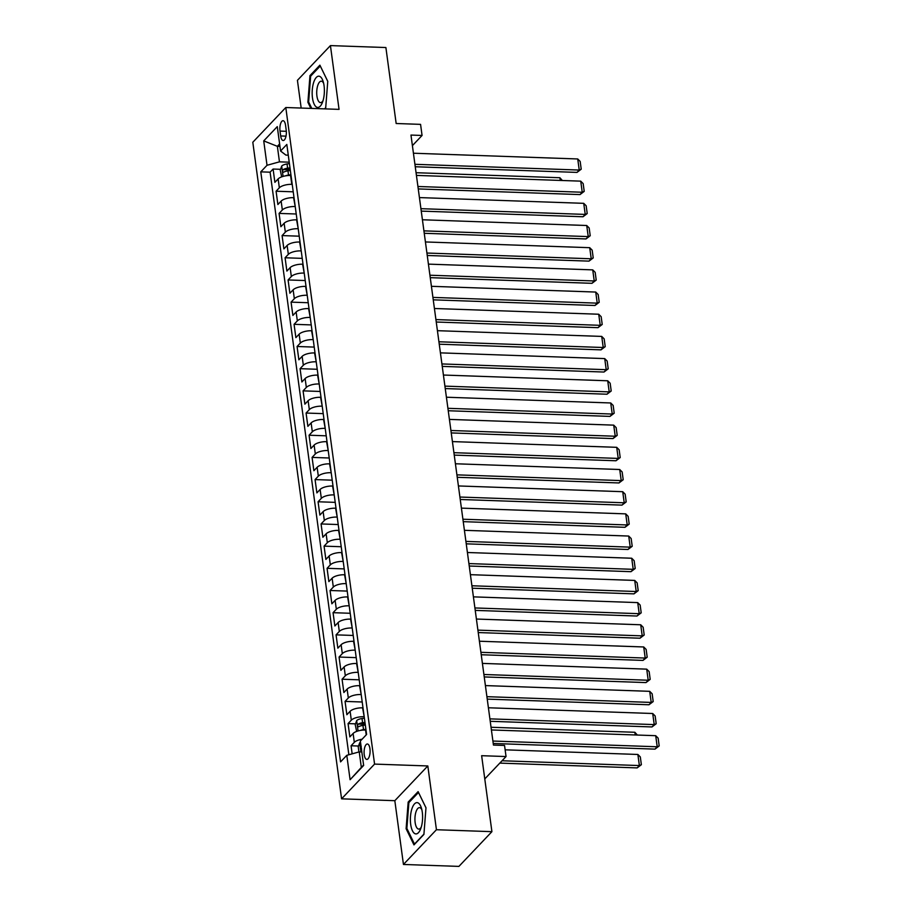<?xml version="1.0" encoding="UTF-8"?>
<svg xmlns="http://www.w3.org/2000/svg" width="912" height="912" viewBox="0 0 912 912"><rect width="100%" height="100%" fill="white"/><g stroke="black" fill="none" stroke-linecap="round" stroke-linejoin="round"><path stroke-width="1.37" d="M369.941 748.695A7.706 2.998 -88 0 0 367.365 743.998A7.706 2.998 -88 0 0 364.241 754.703A7.706 2.998 -88 0 0 366.818 759.411A7.706 2.998 -88 0 0 369.941 748.695M403.446 864.462L458.907 866.4L491.91 831.664L436.438 829.726L427.819 765.955L374.57 764.096L341.578 798.832L394.828 800.69L403.446 864.462L436.438 829.726M374.57 764.096L285.798 107.513L252.806 142.249L341.578 798.832M285.798 107.513L339.047 109.372L330.429 45.6L297.426 80.336L301.177 108.049M330.429 45.6L385.89 47.538L396.161 123.508L420.569 124.363L422.062 135.455L410.97 135.067L493.449 745.07L504.541 745.457L506.046 756.55L481.639 755.695L491.91 831.664M291.019 175.492L290.586 175.48A9.644 3.568 172.3 0 0 278.137 178.923L274.888 182.343L273.087 169.039L280.543 169.301M286.892 169.518L290.221 169.643M292.216 184.361L291.783 184.349A9.644 3.568 172.3 0 0 279.334 187.792L276.085 191.224L293.231 191.816M276.085 191.224L277.886 204.527L281.135 201.107A9.644 3.568 172.3 0 1 293.584 197.653L294.017 197.676M297.016 219.86L296.582 219.838A9.644 3.568 172.3 0 0 284.134 223.28L280.885 226.712L279.083 213.408L296.229 214.001M300.014 242.033L299.581 242.022A9.644 3.568 172.3 0 0 287.132 245.465L283.883 248.896L282.082 235.581L299.227 236.185M303.012 264.218L302.579 264.206A9.644 3.568 172.3 0 0 290.141 267.649L286.881 271.081L285.08 257.765L302.225 258.37M306.01 286.402L305.577 286.391A9.644 3.568 172.3 0 0 293.14 289.834L289.879 293.254L288.078 279.95L305.224 280.543M309.008 308.587L308.575 308.564A9.644 3.568 172.3 0 0 296.138 312.018L292.877 315.438L291.076 302.134L308.222 302.727M312.007 330.76L311.573 330.748A9.644 3.568 172.3 0 0 299.136 334.191L295.876 337.622L294.074 324.307L311.22 324.911M315.005 352.944L314.572 352.933A9.644 3.568 172.3 0 0 302.134 356.375L298.874 359.807L297.073 346.492L314.218 347.096M318.014 375.128L317.57 375.117A9.644 3.568 172.3 0 0 305.132 378.56L301.872 381.98L300.082 368.676L317.216 369.28M321.013 397.313L320.568 397.29A9.644 3.568 172.3 0 0 308.131 400.744L304.87 404.164L303.08 390.86L320.215 391.453M324.011 419.497L323.566 419.474A9.644 3.568 172.3 0 0 311.129 422.917L307.88 426.349L306.079 413.045L323.213 413.638M327.009 441.67L326.576 441.659A9.644 3.568 172.3 0 0 314.127 445.102L310.878 448.533L309.077 435.218L326.211 435.822M330.007 463.855L329.574 463.843A9.644 3.568 172.3 0 0 317.125 467.286L313.876 470.717L312.075 457.402L329.209 458.006M333.005 486.039L332.572 486.028A9.644 3.568 172.3 0 0 320.123 489.47L316.874 492.89L315.073 479.587L332.219 480.179M336.004 508.223L335.57 508.201A9.644 3.568 172.3 0 0 323.122 511.655L319.873 515.075L318.071 501.771L335.217 502.364M339.002 530.396L338.569 530.385A9.644 3.568 172.3 0 0 326.12 533.828L322.871 537.259L321.07 523.944L338.215 524.548M342 552.581L341.567 552.569A9.644 3.568 172.3 0 0 329.129 556.012L325.869 559.444L324.068 546.128L341.213 546.733M344.998 574.765L344.565 574.754A9.644 3.568 172.3 0 0 332.128 578.197L328.867 581.617L327.066 568.313L344.212 568.906M347.996 596.95L347.563 596.927A9.644 3.568 172.3 0 0 335.126 600.381L331.865 603.801L330.064 590.497L347.21 591.09M350.995 619.134L350.561 619.111A9.644 3.568 172.3 0 0 338.124 622.554L334.864 625.985L333.062 612.682L350.208 613.274M354.004 641.307L353.56 641.296A9.644 3.568 172.3 0 0 341.122 644.738L337.862 648.17L336.061 634.855L353.206 635.459M357.002 663.491L356.558 663.48A9.644 3.568 172.3 0 0 344.12 666.923L340.86 670.354L339.07 657.039L356.204 657.643M360.001 685.676L359.556 685.664A9.644 3.568 172.3 0 0 347.119 689.107L343.87 692.527L342.068 679.223L359.203 679.816M362.999 707.86L362.566 707.837A9.644 3.568 172.3 0 0 350.117 711.292L346.868 714.712L345.067 701.408L362.201 702.001M365.997 730.033L365.564 730.022A9.644 3.568 172.3 0 0 353.115 733.465L349.866 736.896L348.065 723.581L355.52 723.843M361.87 724.071L365.199 724.185M280.018 131.077L280.679 135.956A7.467 2.907 -88 0 0 283.187 140.516A7.467 2.907 -88 0 0 286.208 130.142L285.547 125.263A7.467 2.907 -88 0 0 283.051 120.703A7.467 2.907 -88 0 0 280.018 131.077L286.322 131.305M279.95 146.41L277.362 146.319L279.46 161.846L267.022 165.289L260.775 171.855L340.552 761.896L346.799 755.33L350.094 779.726L363.649 765.453L360.354 741.057L366.601 734.479L286.824 144.449L280.577 151.016L285.889 155.086L288.272 155.165M267.022 165.289L263.728 140.893L277.282 126.62L280.577 151.016M364.196 716.729L362.566 707.837M361.198 694.545L359.556 685.664M358.199 672.361L356.558 663.48M355.201 650.188L353.56 641.296M352.203 628.003L350.561 619.111M349.205 605.819L347.563 596.927M346.207 583.634L344.565 574.754M343.197 561.461L341.567 552.569M340.199 539.277L338.569 530.385M337.201 517.093L335.57 508.201M334.202 494.908L332.572 486.028M331.204 472.724L329.574 463.843M328.206 450.551L326.576 441.659M325.208 428.366L323.566 419.474M322.21 406.182L320.568 397.29M319.211 383.998L317.57 375.117M316.213 361.825L314.572 352.933M313.215 339.64L311.573 330.748M310.217 317.456L308.575 308.564M307.207 295.271L305.577 286.391M304.209 273.087L302.579 264.206M301.211 250.914L299.581 242.022M298.213 228.73L296.582 219.838M295.214 206.545L293.584 197.653M273.087 169.039L270.1 172.186L348.863 754.748M362.121 739.199A9.644 3.568 -7.7 0 0 354.312 742.345L351.063 745.765L352.157 753.836M348.065 723.581L351.314 720.161A9.644 3.568 -7.7 0 1 363.763 716.718M345.067 701.408L348.316 697.976A9.644 3.568 -7.7 0 1 360.764 694.534M342.068 679.223L345.317 675.792A9.644 3.568 -7.7 0 1 357.766 672.349M339.07 657.039L342.319 653.619A9.644 3.568 -7.7 0 1 354.757 650.165M336.061 634.855L339.321 631.435A9.644 3.568 -7.7 0 1 351.758 627.992M333.062 612.682L336.323 609.25A9.644 3.568 -7.7 0 1 348.76 605.807M330.064 590.497L333.325 587.066A9.644 3.568 -7.7 0 1 345.762 583.623M327.066 568.313L330.326 564.881A9.644 3.568 -7.7 0 1 342.764 561.439M324.068 546.128L327.328 542.708A9.644 3.568 -7.7 0 1 339.766 539.254M321.07 523.944L324.33 520.524A9.644 3.568 -7.7 0 1 336.767 517.081M318.071 501.771L321.332 498.34A9.644 3.568 -7.7 0 1 333.769 494.897M315.073 479.587L318.322 476.155A9.644 3.568 -7.7 0 1 330.771 472.712M312.075 457.402L315.324 453.982A9.644 3.568 -7.7 0 1 327.773 450.528M309.077 435.218L312.326 431.798A9.644 3.568 -7.7 0 1 324.775 428.355M306.079 413.045L309.328 409.613A9.644 3.568 -7.7 0 1 321.776 406.171M303.08 390.86L306.329 387.429A9.644 3.568 -7.7 0 1 318.778 383.986M300.082 368.676L303.331 365.245A9.644 3.568 -7.7 0 1 315.769 361.802M297.073 346.492L300.333 343.072A9.644 3.568 -7.7 0 1 312.77 339.617M294.074 324.307L297.335 320.887A9.644 3.568 -7.7 0 1 309.772 317.444M291.076 302.134L294.337 298.703A9.644 3.568 -7.7 0 1 306.774 295.26M288.078 279.95L291.338 276.518A9.644 3.568 -7.7 0 1 303.776 273.076M285.08 257.765L288.34 254.345A9.644 3.568 -7.7 0 1 300.778 250.891M282.082 235.581L285.342 232.161A9.644 3.568 -7.7 0 1 297.779 228.718M279.083 213.408L282.344 209.977A9.644 3.568 -7.7 0 1 294.781 206.534M289.218 162.188L279.46 161.846M484.774 778.928L506.046 756.55M412.406 145.624L422.062 135.455M279.619 143.936L277.362 146.319L263.728 140.893M361.825 751.967L359.237 751.876L361.334 767.402L363.592 765.031M270.1 172.186L260.775 171.855M351.063 745.765L358.519 746.027M346.799 755.33L359.237 751.876M350.094 779.726L361.334 767.402M324.832 108.881L325.687 107.981L327.761 81.339L319.895 65.162L309.966 75.628L307.891 102.269L310.867 108.391M427.819 765.955L394.828 800.69M423.909 834.434L425.984 807.793L418.118 791.627L408.177 802.081L406.114 828.723L413.968 844.9L423.909 834.434M308.803 102.292L307.891 102.269M311.106 75.673L309.966 75.628M407.026 828.746L406.114 828.723M409.328 802.127L408.177 802.081M413.432 153.227L577.729 158.962L579.234 170.054L577 172.402L581.218 169.199L579.234 170.054L414.926 164.308M415.256 166.748L577 172.402M577.729 158.962L580.169 161.435L581.218 169.199M285.319 175.891A6.384 2.371 -7.7 0 1 288.534 175.058L290.917 174.705M281.671 176.871L280.246 170.134L281.728 166.03A6.384 2.371 -7.7 0 1 287.041 163.966L289.412 163.613M416.066 172.71L559.9 177.737L562.373 180.508M289.982 167.831L287.611 168.184A6.384 2.371 172.3 0 0 283.244 169.552C282.31 171.148 282.435 172.037 283.598 172.208A6.384 2.371 -7.7 0 1 287.964 170.84L290.347 170.498M283.244 169.552L286.436 169.666A3.249 1.208 -7.7 0 1 287.861 169.324L290.141 168.982M560.253 180.428L559.9 177.737M324.068 85.717A15.664 6.099 -88 0 0 323.099 81.305A15.664 6.099 -88 0 0 315.381 78.626A15.664 6.099 -88 0 0 312.474 97.926A15.664 6.099 -88 0 0 322.346 102.646A15.664 6.099 -88 0 0 324.068 85.717M323.635 83.311A10.727 4.172 -88 0 0 321.263 81.191A10.727 4.172 -88 0 0 316.931 96.091A10.727 4.172 -88 0 0 320.522 102.623A10.727 4.172 -88 0 0 323.03 100.685M311.779 108.425L308.644 101.95L310.65 76.152L320.283 66.006L327.761 81.396M325.709 107.673L324.581 108.87M417.696 802.742A15.664 6.099 -88 0 0 410.491 816.354A15.664 6.099 -88 0 0 415.279 833.807A15.664 6.099 -88 0 0 420.569 829.099A15.664 6.099 -88 0 0 421.321 807.758A15.664 6.099 -88 0 0 417.696 802.742M421.857 809.765A10.727 4.172 -88 0 0 419.942 807.724A10.727 4.172 -88 0 0 419.486 807.644A10.727 4.172 -88 0 0 414.971 817.631A10.727 4.172 -88 0 0 418.289 829.008A10.727 4.172 -88 0 0 418.745 829.088A10.727 4.172 -88 0 0 421.253 827.138M423.932 834.127L414.481 844.079L406.866 828.415L408.872 802.606L418.494 792.471L425.984 807.85M416.431 175.4L580.727 181.146L582.232 192.238L579.998 194.587L584.216 191.372L582.232 192.238L417.924 186.493M418.255 188.932L579.998 194.587M580.727 181.146L583.167 183.608L584.216 191.372M419.429 197.585L583.726 203.33L585.23 214.411L582.996 216.76L587.214 213.556L585.23 214.411L420.922 208.677M421.253 211.117L582.996 216.76M583.726 203.33L586.165 205.793L587.214 213.556M422.427 219.769L586.724 225.503L588.229 236.596L585.994 238.944L590.224 235.741L588.229 236.596L423.92 230.861M424.251 233.29L585.994 238.944M586.724 225.503L589.163 227.977L590.224 235.741M425.425 241.954L589.722 247.688L591.227 258.78L588.992 261.128L593.222 257.925L591.227 258.78L426.93 253.046M427.249 255.474L588.992 261.128M589.722 247.688L592.173 250.162L593.222 257.925M428.423 264.127L592.732 269.872L594.225 280.964L591.991 283.313L596.22 280.098L594.225 280.964L429.928 275.219M430.259 277.658L591.991 283.313M592.732 269.872L595.171 272.335L596.22 280.098M431.422 286.311L595.73 292.057L597.223 303.149L595 305.486L599.218 302.282L597.223 303.149L432.926 297.403M433.257 299.843L595 305.486M595.73 292.057L598.169 294.519L599.218 302.282M434.42 308.495L598.728 314.23L600.221 325.322L597.998 327.67L602.216 324.467L600.221 325.322L435.925 319.588M436.255 322.027L597.998 327.67M598.728 314.23L601.168 316.703L602.216 324.467M437.418 330.68L601.726 336.414L603.22 347.506L600.997 349.855L605.215 346.651L603.22 347.506L438.923 341.772M439.253 344.2L600.997 349.855M601.726 336.414L604.166 338.888L605.215 346.651M440.416 352.864L604.724 358.598L606.218 369.691L603.995 372.039L608.213 368.836L606.218 369.691L441.921 363.945M442.252 366.385L603.995 372.039M604.724 358.598L607.164 361.072L608.213 368.836M443.414 375.037L607.723 380.783L609.216 391.875L606.993 394.223L611.211 391.009L609.216 391.875L444.919 386.129M445.25 388.569L606.993 394.223M607.723 380.783L610.162 383.245L611.211 391.009M446.424 397.222L610.721 402.967L612.226 414.048L609.991 416.396L614.209 413.193L612.226 414.048L447.917 408.314M448.248 410.753L609.991 416.396M610.721 402.967L613.16 405.43L614.209 413.193M449.422 419.406L613.719 425.14L615.224 436.232L612.989 438.581L617.207 435.377L615.224 436.232L450.916 430.498M451.246 432.926L612.989 438.581M613.719 425.14L616.159 427.614L617.207 435.377M452.42 441.59L616.717 447.325L618.222 458.417L615.988 460.765L620.206 457.562L618.222 458.417L453.914 452.683M454.244 455.111L615.988 460.765M616.717 447.325L619.157 449.798L620.206 457.562M455.419 463.763L619.715 469.509L621.22 480.601L618.986 482.95L623.204 479.735L621.22 480.601L456.912 474.856M457.243 477.295L618.986 482.95M619.715 469.509L622.155 471.971L623.204 479.735M458.417 485.948L622.714 491.693L624.218 502.786L621.984 505.123L626.202 501.919L624.218 502.786L459.91 497.04M460.241 499.48L621.984 505.123M622.714 491.693L625.153 494.156L626.202 501.919M461.415 508.132L625.712 513.866L627.217 524.959L624.982 527.307L629.212 524.104L627.217 524.959L462.908 519.224M463.239 521.664L624.982 527.307M625.712 513.866L628.151 516.34L629.212 524.104M464.413 530.317L628.71 536.051L630.215 547.143L627.98 549.491L632.21 546.288L630.215 547.143L465.918 541.409M466.237 543.837L627.98 549.491M628.71 536.051L631.161 538.525L632.21 546.288M467.411 552.501L631.72 558.235L633.213 569.327L630.99 571.676L635.208 568.472L633.213 569.327L468.916 563.582M469.247 566.021L630.99 571.676M631.72 558.235L634.159 560.709L635.208 568.472M470.41 574.674L634.718 580.42L636.211 591.512L633.988 593.86L638.206 590.645L636.211 591.512L471.914 585.766M472.245 588.206L633.988 593.86M634.718 580.42L637.157 582.882L638.206 590.645M473.408 596.858L637.716 602.604L639.209 613.685L636.986 616.033L641.204 612.83L639.209 613.685L474.913 607.951M475.243 610.39L636.986 616.033M637.716 602.604L640.156 605.066L641.204 612.83M476.406 619.043L640.714 624.777L642.208 635.869L639.985 638.218L644.203 635.014L642.208 635.869L477.911 630.135M478.241 632.563L639.985 638.218M640.714 624.777L643.154 627.251L644.203 635.014M479.404 641.227L643.712 646.961L645.206 658.054L642.983 660.402L647.201 657.199L645.206 658.054L480.909 652.319M481.24 654.748L642.983 660.402M643.712 646.961L646.152 649.435L647.201 657.199M482.402 663.4L646.711 669.146L648.204 680.238L645.981 682.586L650.199 679.372L648.204 680.238L483.907 674.492M484.238 676.932L645.981 682.586M646.711 669.146L649.15 671.608L650.199 679.372M485.412 685.585L649.709 691.33L651.214 702.422L648.979 704.759L653.197 701.556L651.214 702.422L486.905 696.677M487.236 699.116L648.979 704.759M649.709 691.33L652.148 693.793L653.197 701.556M488.41 707.769L652.707 713.503L654.212 724.595L651.977 726.944L656.195 723.74L654.212 724.595L489.904 718.861M490.234 721.301L651.977 726.944M652.707 713.503L655.147 715.977L656.195 723.74M360.297 730.432A6.384 2.371 -7.7 0 1 363.512 729.611L365.894 729.258M356.649 731.413L355.224 724.675L356.706 720.583A6.384 2.371 -7.7 0 1 362.018 718.519L364.39 718.166M491.044 727.263L634.877 732.279L637.351 735.049M364.96 722.384L362.588 722.726A6.384 2.371 172.3 0 0 358.222 724.094C357.287 725.69 357.413 726.579 358.576 726.761A6.384 2.371 -7.7 0 1 362.942 725.393L365.324 725.04M358.222 724.094L361.414 724.208A3.249 1.208 -7.7 0 1 362.839 723.866L365.119 723.535M635.231 734.969L634.877 732.279M491.408 729.953L655.705 735.688L657.21 746.78L654.976 749.128L659.194 745.925L657.21 746.78L492.902 741.046M493.232 743.474L654.976 749.128M655.705 735.688L658.145 738.161L659.194 745.925M499.81 763.105L637.146 767.904L639.369 765.556L502.045 760.756M358.918 751.967L358.222 746.86L359.704 742.756A6.384 2.371 -7.7 0 1 360.502 742.151M505.134 749.824L637.876 754.463L640.315 756.937L641.364 764.701L637.146 767.904M361.22 746.278C360.286 747.874 360.411 748.763 361.585 748.946M641.364 764.701L639.369 765.556L637.876 754.463M366.214 734.878L365.564 730.022M291.783 184.349L290.586 175.48M279.334 187.792L278.137 178.923M354.312 742.345L353.115 733.465M351.314 720.161L350.117 711.292M348.316 697.976L347.119 689.107M345.317 675.792L344.12 666.923M342.319 653.619L341.122 644.738M339.321 631.435L338.124 622.554M336.323 609.25L335.126 600.381M333.325 587.066L332.128 578.197M330.326 564.881L329.129 556.012M327.328 542.708L326.12 533.828M324.33 520.524L323.122 511.655M321.332 498.34L320.123 489.47M318.322 476.155L317.125 467.286M315.324 453.982L314.127 445.102M312.326 431.798L311.129 422.917M309.328 409.613L308.131 400.744M306.329 387.429L305.132 378.56M303.331 365.245L302.134 356.375M300.333 343.072L299.136 334.191M297.335 320.887L296.138 312.018M294.337 298.703L293.14 289.834M291.338 276.518L290.141 267.649M288.34 254.345L287.132 245.465M285.342 232.161L284.134 223.28M282.344 209.977L281.135 201.107M286.003 136.15L280.679 135.956M281.694 166.132L283.085 176.404M287.964 170.84L288.534 175.058M287.041 163.966L287.611 168.184M356.672 720.685L358.063 730.957M362.942 725.393L363.512 729.611M362.018 718.519L362.588 722.726M359.67 742.858L360.901 751.933"/></g></svg>
